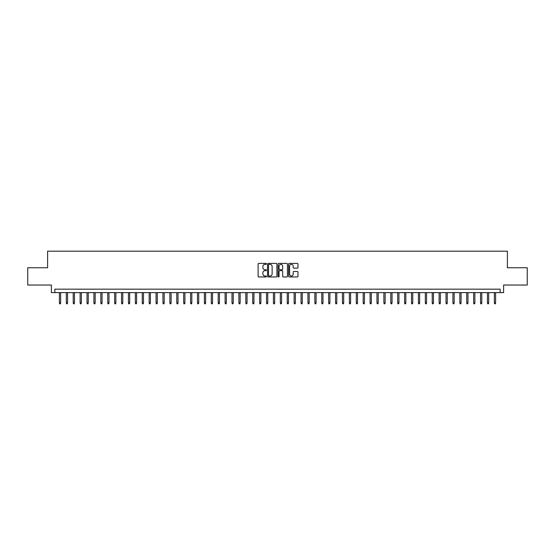 <?xml version="1.0" encoding="UTF-8"?>
<svg xmlns="http://www.w3.org/2000/svg" width="555" height="555" viewBox="0 0 555 555"><rect width="100%" height="100%" fill="white"/><g stroke="black" fill="none" stroke-linecap="round" stroke-linejoin="round"><path stroke-width="0.83" d="M266.455 263.882A0.472 0.472 0 0 0 265.977 263.403L258.783 263.403A0.68 0.68 0 0 0 258.103 264.083L258.103 276.279A0.68 0.68 0 0 0 258.783 276.959L265.977 276.959A0.472 0.472 0 0 0 266.455 276.487A0.472 0.472 0 0 0 265.977 276.008L265.047 276.008A2.171 2.171 0 0 1 262.883 273.844L262.883 272.824A2.171 2.171 0 0 1 265.047 270.66L265.977 270.66A0.472 0.472 0 0 0 266.455 270.181A0.472 0.472 0 0 0 265.977 269.709L265.047 269.709A2.171 2.171 0 0 1 262.883 267.538L262.883 266.525A2.171 2.171 0 0 1 265.047 264.353L265.977 264.353A0.472 0.472 0 0 0 266.455 263.882M297.307 268.183A0.68 0.68 0 0 0 297.979 267.503L297.979 264.083A0.68 0.68 0 0 0 297.307 263.403L289.308 263.403A0.68 0.68 0 0 0 288.628 264.083L288.628 276.279A0.68 0.68 0 0 0 289.308 276.959L297.307 276.959A0.68 0.68 0 0 0 297.979 276.279L297.979 272.144A0.68 0.68 0 0 0 297.307 271.471L293.879 271.471A0.68 0.68 0 0 0 293.207 272.144L293.207 274.198A1.811 1.811 0 0 1 291.389 276.008A1.811 1.811 0 0 1 289.578 274.198L289.578 266.164A1.811 1.811 0 0 1 291.389 264.353A1.811 1.811 0 0 1 293.207 266.164L293.207 267.503A0.68 0.68 0 0 0 293.879 268.183L297.307 268.183M500.152 292.617L503.607 292.617L503.607 285.027L527.25 285.027L527.25 267.767L507.402 267.767L507.402 251.193L47.598 251.193L47.598 267.767L27.75 267.767L27.75 285.027L51.393 285.027L51.393 292.617L500.152 292.617L500.152 289.169L54.848 289.169L54.848 292.617M276.91 264.083A0.68 0.68 0 0 0 276.23 263.403L268.231 263.403A0.68 0.68 0 0 0 267.559 264.083L267.559 276.279A0.68 0.68 0 0 0 268.231 276.959L276.23 276.959A0.68 0.68 0 0 0 276.91 276.279L276.91 264.083M278.77 263.403L286.769 263.403A0.68 0.68 0 0 1 287.441 264.083L287.441 276.279A0.68 0.68 0 0 1 286.769 276.959L283.348 276.959A0.68 0.68 0 0 1 282.668 276.279L282.668 271.333A0.68 0.68 0 0 0 281.989 270.66L279.72 270.66A0.68 0.68 0 0 0 279.04 271.333L279.04 276.487A0.472 0.472 0 0 1 278.568 276.959A0.472 0.472 0 0 1 278.09 276.487L278.09 264.083A0.68 0.68 0 0 1 278.77 263.403M268.981 264.353A0.472 0.472 0 0 0 268.502 264.825L268.502 275.537A0.472 0.472 0 0 0 268.981 276.008L269.959 276.008A2.171 2.171 0 0 0 272.13 273.844L272.13 266.525A2.171 2.171 0 0 0 269.959 264.353L268.981 264.353M282.668 266.199A1.811 1.811 0 0 0 280.858 264.388A1.811 1.811 0 0 0 279.04 266.199L279.04 269.029A0.68 0.68 0 0 0 279.72 269.709L281.989 269.709A0.68 0.68 0 0 0 282.668 269.029L282.668 266.199M60.648 302.905L60.37 303.807L59.683 303.807L59.406 302.905L60.648 302.905L60.648 292.617M59.406 302.905L59.406 292.617M67.55 302.905L67.273 303.807L66.586 303.807L66.309 302.905L67.55 302.905L67.55 292.617M66.309 302.905L66.309 292.617M74.453 302.905L74.176 303.807L73.489 303.807L73.211 302.905L74.453 302.905L74.453 292.617M73.211 302.905L73.211 292.617M81.356 302.905L81.085 303.807L80.392 303.807L80.114 302.905L81.356 302.905L81.356 292.617M80.114 302.905L80.114 292.617M88.266 302.905L87.988 303.807L87.295 303.807L87.017 302.905L88.266 302.905L88.266 292.617M87.017 302.905L87.017 292.617M95.169 302.905L94.891 303.807L94.197 303.807L93.927 302.905L95.169 302.905L95.169 292.617M93.927 302.905L93.927 292.617M102.071 302.905L101.794 303.807L101.107 303.807L100.83 302.905L102.071 302.905L102.071 292.617M100.83 302.905L100.83 292.617M108.974 302.905L108.697 303.807L108.01 303.807L107.732 302.905L108.974 302.905L108.974 292.617M107.732 302.905L107.732 292.617M115.877 302.905L115.6 303.807L114.913 303.807L114.635 302.905L115.877 302.905L115.877 292.617M114.635 302.905L114.635 292.617M122.78 302.905L122.509 303.807L121.816 303.807L121.538 302.905L122.78 302.905L122.78 292.617M121.538 302.905L121.538 292.617M129.69 302.905L129.412 303.807L128.718 303.807L128.441 302.905L129.69 302.905L129.69 292.617M128.441 302.905L128.441 292.617M136.592 302.905L136.315 303.807L135.621 303.807L135.351 302.905L136.592 302.905L136.592 292.617M135.351 302.905L135.351 292.617M143.495 302.905L143.218 303.807L142.531 303.807L142.253 302.905L143.495 302.905L143.495 292.617M142.253 302.905L142.253 292.617M150.398 302.905L150.121 303.807L149.434 303.807L149.156 302.905L150.398 302.905L150.398 292.617M149.156 302.905L149.156 292.617M157.301 302.905L157.023 303.807L156.337 303.807L156.059 302.905L157.301 302.905L157.301 292.617M156.059 302.905L156.059 292.617M164.204 302.905L163.933 303.807L163.239 303.807L162.962 302.905L164.204 302.905L164.204 292.617M162.962 302.905L162.962 292.617M171.113 302.905L170.836 303.807L170.142 303.807L169.865 302.905L171.113 302.905L171.113 292.617M169.865 302.905L169.865 292.617M178.016 302.905L177.739 303.807L177.045 303.807L176.774 302.905L178.016 302.905L178.016 292.617M176.774 302.905L176.774 292.617M184.919 302.905L184.642 303.807L183.955 303.807L183.677 302.905L184.919 302.905L184.919 292.617M183.677 302.905L183.677 292.617M191.822 302.905L191.544 303.807L190.858 303.807L190.58 302.905L191.822 302.905L191.822 292.617M190.58 302.905L190.58 292.617M198.725 302.905L198.447 303.807L197.76 303.807L197.483 302.905L198.725 302.905L198.725 292.617M197.483 302.905L197.483 292.617M205.627 302.905L205.357 303.807L204.663 303.807L204.386 302.905L205.627 302.905L205.627 292.617M204.386 302.905L204.386 292.617M212.537 302.905L212.26 303.807L211.566 303.807L211.288 302.905L212.537 302.905L212.537 292.617M211.288 302.905L211.288 292.617M219.44 302.905L219.163 303.807L218.469 303.807L218.198 302.905L219.44 302.905L219.44 292.617M218.198 302.905L218.198 292.617M226.343 302.905L226.065 303.807L225.379 303.807L225.101 302.905L226.343 302.905L226.343 292.617M225.101 302.905L225.101 292.617M233.246 302.905L232.968 303.807L232.281 303.807L232.004 302.905L233.246 302.905L233.246 292.617M232.004 302.905L232.004 292.617M240.149 302.905L239.871 303.807L239.184 303.807L238.907 302.905L240.149 302.905L240.149 292.617M238.907 302.905L238.907 292.617M247.051 302.905L246.781 303.807L246.087 303.807L245.809 302.905L247.051 302.905L247.051 292.617M245.809 302.905L245.809 292.617M253.954 302.905L253.684 303.807L252.99 303.807L252.712 302.905L253.954 302.905L253.954 292.617M252.712 302.905L252.712 292.617M260.864 302.905L260.586 303.807L259.893 303.807L259.622 302.905L260.864 302.905L260.864 292.617M259.622 302.905L259.622 292.617M267.767 302.905L267.489 303.807L266.795 303.807L266.525 302.905L267.767 302.905L267.767 292.617M266.525 302.905L266.525 292.617M274.67 302.905L274.392 303.807L273.705 303.807L273.428 302.905L274.67 302.905L274.67 292.617M273.428 302.905L273.428 292.617M281.572 302.905L281.295 303.807L280.608 303.807L280.33 302.905L281.572 302.905L281.572 292.617M280.33 302.905L280.33 292.617M288.475 302.905L288.205 303.807L287.511 303.807L287.233 302.905L288.475 302.905L288.475 292.617M287.233 302.905L287.233 292.617M295.378 302.905L295.107 303.807L294.414 303.807L294.136 302.905L295.378 302.905L295.378 292.617M294.136 302.905L294.136 292.617M302.288 302.905L302.01 303.807L301.316 303.807L301.046 302.905L302.288 302.905L302.288 292.617M301.046 302.905L301.046 292.617M309.19 302.905L308.913 303.807L308.219 303.807L307.949 302.905L309.19 302.905L309.19 292.617M307.949 302.905L307.949 292.617M316.093 302.905L315.816 303.807L315.129 303.807L314.851 302.905L316.093 302.905L316.093 292.617M314.851 302.905L314.851 292.617M322.996 302.905L322.719 303.807L322.032 303.807L321.754 302.905L322.996 302.905L322.996 292.617M321.754 302.905L321.754 292.617M329.899 302.905L329.621 303.807L328.935 303.807L328.657 302.905L329.899 302.905L329.899 292.617M328.657 302.905L328.657 292.617M336.802 302.905L336.531 303.807L335.837 303.807L335.56 302.905L336.802 302.905L336.802 292.617M335.56 302.905L335.56 292.617M343.712 302.905L343.434 303.807L342.74 303.807L342.463 302.905L343.712 302.905L343.712 292.617M342.463 302.905L342.463 292.617M350.614 302.905L350.337 303.807L349.643 303.807L349.373 302.905L350.614 302.905L350.614 292.617M349.373 302.905L349.373 292.617M357.517 302.905L357.24 303.807L356.553 303.807L356.275 302.905L357.517 302.905L357.517 292.617M356.275 302.905L356.275 292.617M364.42 302.905L364.142 303.807L363.456 303.807L363.178 302.905L364.42 302.905L364.42 292.617M363.178 302.905L363.178 292.617M371.323 302.905L371.045 303.807L370.358 303.807L370.081 302.905L371.323 302.905L371.323 292.617M370.081 302.905L370.081 292.617M378.226 302.905L377.955 303.807L377.261 303.807L376.984 302.905L378.226 302.905L378.226 292.617M376.984 302.905L376.984 292.617M385.135 302.905L384.858 303.807L384.164 303.807L383.887 302.905L385.135 302.905L385.135 292.617M383.887 302.905L383.887 292.617M392.038 302.905L391.761 303.807L391.067 303.807L390.796 302.905L392.038 302.905L392.038 292.617M390.796 302.905L390.796 292.617M398.941 302.905L398.663 303.807L397.977 303.807L397.699 302.905L398.941 302.905L398.941 292.617M397.699 302.905L397.699 292.617M405.844 302.905L405.566 303.807L404.879 303.807L404.602 302.905L405.844 302.905L405.844 292.617M404.602 302.905L404.602 292.617M412.747 302.905L412.469 303.807L411.782 303.807L411.505 302.905L412.747 302.905L412.747 292.617M411.505 302.905L411.505 292.617M419.649 302.905L419.379 303.807L418.685 303.807L418.408 302.905L419.649 302.905L419.649 292.617M418.408 302.905L418.408 292.617M426.559 302.905L426.282 303.807L425.588 303.807L425.31 302.905L426.559 302.905L426.559 292.617M425.31 302.905L425.31 292.617M433.462 302.905L433.184 303.807L432.491 303.807L432.22 302.905L433.462 302.905L433.462 292.617M432.22 302.905L432.22 292.617M440.365 302.905L440.087 303.807L439.4 303.807L439.123 302.905L440.365 302.905L440.365 292.617M439.123 302.905L439.123 292.617M447.268 302.905L446.99 303.807L446.303 303.807L446.026 302.905L447.268 302.905L447.268 292.617M446.026 302.905L446.026 292.617M454.17 302.905L453.893 303.807L453.206 303.807L452.929 302.905L454.17 302.905L454.17 292.617M452.929 302.905L452.929 292.617M461.073 302.905L460.803 303.807L460.109 303.807L459.831 302.905L461.073 302.905L461.073 292.617M459.831 302.905L459.831 292.617M467.983 302.905L467.705 303.807L467.012 303.807L466.734 302.905L467.983 302.905L467.983 292.617M466.734 302.905L466.734 292.617M474.886 302.905L474.608 303.807L473.914 303.807L473.644 302.905L474.886 302.905L474.886 292.617M473.644 302.905L473.644 292.617M481.789 302.905L481.511 303.807L480.824 303.807L480.547 302.905L481.789 302.905L481.789 292.617M480.547 302.905L480.547 292.617M488.691 302.905L488.414 303.807L487.727 303.807L487.45 302.905L488.691 302.905L488.691 292.617M487.45 302.905L487.45 292.617M495.594 302.905L495.317 303.807L494.63 303.807L494.352 302.905L495.594 302.905L495.594 292.617M494.352 302.905L494.352 292.617"/></g></svg>

